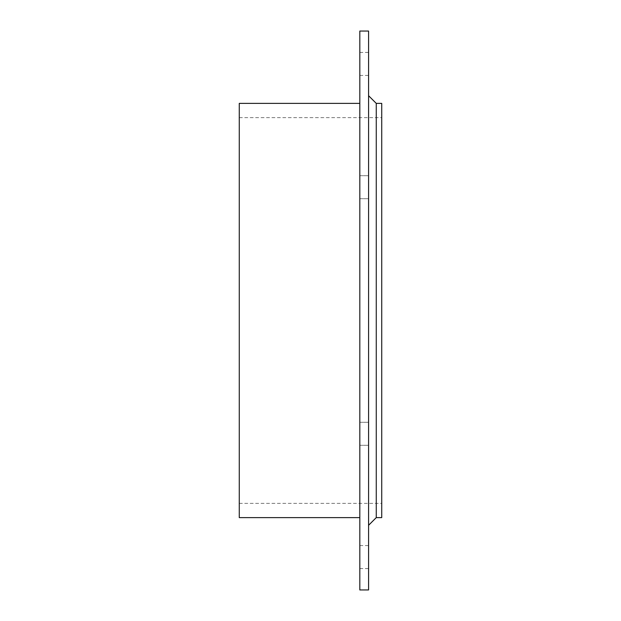<?xml version="1.0" encoding="UTF-8"?>
<svg xmlns="http://www.w3.org/2000/svg" width="621" height="621" viewBox="0 0 621 621"><rect width="100%" height="100%" fill="white"/><g stroke="black" fill="none" stroke-linecap="round" stroke-linejoin="round"><path stroke-width="0.47" stroke-dasharray="3.1 2.33" d="M359.815 187.216L359.815 175.704L359.815 187.216M368.579 187.216L368.579 175.704L368.579 187.216M359.815 557.076L359.815 545.564L359.815 557.076M368.579 557.076L368.579 545.564L368.579 557.076M359.815 433.784L359.815 445.296L359.815 433.784M368.579 433.784L368.579 445.296L368.579 433.784M359.815 63.924L359.815 75.436L359.815 63.924M368.579 63.924L368.579 75.436L368.579 63.924M368.579 310.5L368.579 525.296L368.579 310.5M376.256 103.381L376.256 517.619M368.579 589.95L368.579 31.05M381.729 103.381L381.729 517.619M359.815 31.05L359.815 589.95M359.815 310.5L359.815 517.619L359.815 310.5M239.271 310.5L239.271 503.375L239.271 310.5M381.729 310.5L381.729 503.375L381.729 310.5M239.271 103.381L239.271 517.619M359.815 198.72L368.579 198.72L359.815 198.72M359.815 175.704L368.579 175.704L359.815 175.704M359.815 568.58L368.579 568.58M359.815 545.564L368.579 545.564M359.815 445.296L368.579 445.296L359.815 445.296M359.815 422.28L368.579 422.28L359.815 422.28M359.815 75.436L368.579 75.436M359.815 52.42L368.579 52.42M239.271 503.375L381.729 503.375M239.271 117.625L381.729 117.625"/><path stroke-width="0.93" d="M376.256 103.381L381.729 103.381L381.729 517.619L376.256 517.619L376.256 103.381L368.579 95.704M368.579 310.5L368.579 589.95L359.815 589.95L359.815 31.05L368.579 31.05L368.579 310.5M359.815 517.619L239.271 517.619L239.271 103.381L359.815 103.381M376.256 517.619L368.579 525.296"/></g></svg>

